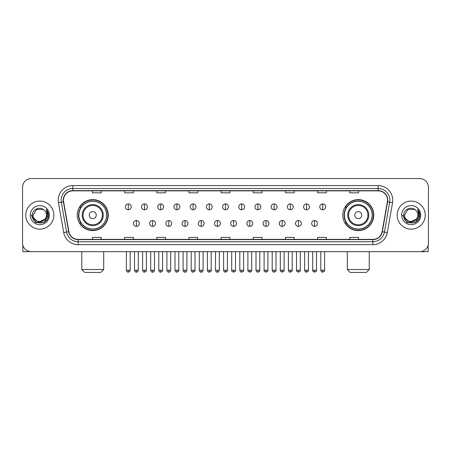 <?xml version="1.0" encoding="UTF-8"?>
<svg xmlns="http://www.w3.org/2000/svg" width="451" height="451" viewBox="0 0 451 451"><rect width="100%" height="100%" fill="white"/><g stroke="black" fill="none" stroke-linecap="round" stroke-linejoin="round"><path stroke-width="0.68" d="M342.766 215.121A15.497 15.497 0 0 0 358.263 230.619A15.497 15.497 0 0 0 373.766 215.121A15.497 15.497 0 0 0 358.263 199.618A15.497 15.497 0 0 0 342.766 215.121M77.234 215.121A15.497 15.497 0 0 0 92.737 230.619A15.497 15.497 0 0 0 108.234 215.121A15.497 15.497 0 0 0 92.737 199.618A15.497 15.497 0 0 0 77.234 215.121M80.954 223.014A14.184 14.184 0 0 1 80.954 207.223M346.481 223.014A14.184 14.184 0 0 1 346.481 207.223M22.55 187.34L22.55 242.897A8.772 8.772 0 0 0 31.322 251.675L419.678 251.675A8.772 8.772 0 0 0 428.45 242.897L428.45 187.34A8.772 8.772 0 0 0 419.678 178.562L31.322 178.562A8.772 8.772 0 0 0 22.55 187.34L22.55 242.897M25.769 215.121A14.037 14.037 0 0 0 39.806 229.153A14.037 14.037 0 0 0 53.838 215.121A14.037 14.037 0 0 0 39.806 201.084A14.037 14.037 0 0 0 25.769 215.121A14.037 14.037 0 0 0 39.806 229.153A14.037 14.037 0 0 0 53.838 215.121A14.037 14.037 0 0 0 39.806 201.084A14.037 14.037 0 0 0 25.769 215.121M397.162 215.121A14.037 14.037 0 0 0 411.194 229.153A14.037 14.037 0 0 0 425.231 215.121A14.037 14.037 0 0 0 411.194 201.084A14.037 14.037 0 0 0 397.162 215.121A14.037 14.037 0 0 0 411.194 229.153A14.037 14.037 0 0 0 425.231 215.121A14.037 14.037 0 0 0 411.194 201.084A14.037 14.037 0 0 0 397.162 215.121M63.49 200.205A9.358 9.358 0 0 1 72.848 190.846L378.152 190.846A9.358 9.358 0 0 1 387.37 201.828L382.11 231.656A9.358 9.358 0 0 1 372.892 239.391L78.108 239.391A9.358 9.358 0 0 1 68.89 231.656L63.63 201.828A9.358 9.358 0 0 1 63.49 200.205M63.258 200.205A9.589 9.589 0 0 0 63.405 201.868L68.665 231.696A9.589 9.589 0 0 0 78.108 239.622L372.892 239.622A9.589 9.589 0 0 0 382.335 231.696L387.595 201.868A9.589 9.589 0 0 0 378.152 190.615L72.848 190.615A9.589 9.589 0 0 0 63.258 200.205M58.45 202.741A14.624 14.624 0 0 1 72.848 185.581L378.152 185.581A14.624 14.624 0 0 1 392.55 202.741L387.291 232.569A14.624 14.624 0 0 1 372.892 244.656L78.108 244.656A14.624 14.624 0 0 1 63.709 232.569L58.45 202.741L61.33 202.234A11.698 11.698 0 0 1 72.848 188.507L378.152 188.507A11.698 11.698 0 0 1 389.67 202.234L384.41 232.062A11.698 11.698 0 0 1 372.892 241.73L78.108 241.73A11.698 11.698 0 0 1 66.59 232.062L61.33 202.234A11.698 11.698 0 0 1 61.15 200.205M419.678 178.562L31.322 178.562M31.322 251.675L419.678 251.675M428.45 242.897L428.45 187.34M382.335 231.696L384.41 232.062L389.67 202.234L392.55 202.741M221.114 190.846L221.114 192.825L229.886 192.825L229.886 190.846M188.946 190.846L188.946 192.825L197.718 192.825L197.718 190.846M156.779 190.846L156.779 192.825L165.551 192.825L165.551 190.846M124.611 190.846L124.611 192.825L133.383 192.825L133.383 190.846M92.444 190.846L92.444 192.825L101.216 192.825L101.216 190.846M253.282 190.846L253.282 192.825L262.054 192.825L262.054 190.846M285.449 190.846L285.449 192.825L294.221 192.825L294.221 190.846M317.617 190.846L317.617 192.825L326.389 192.825L326.389 190.846M349.784 190.846L349.784 192.825L358.556 192.825L358.556 190.846M229.886 239.391L229.886 237.412L221.114 237.412L221.114 239.391M197.718 239.391L197.718 237.412L188.946 237.412L188.946 239.391M165.551 239.391L165.551 237.412L156.779 237.412L156.779 239.391M133.383 239.391L133.383 237.412L124.611 237.412L124.611 239.391M101.216 239.391L101.216 237.412L92.444 237.412L92.444 239.391M262.054 239.391L262.054 237.412L253.282 237.412L253.282 239.391M294.221 239.391L294.221 237.412L285.449 237.412L285.449 239.391M326.389 239.391L326.389 237.412L317.617 237.412L317.617 239.391M358.556 239.391L358.556 237.412L349.784 237.412L349.784 239.391M44.869 219.366C41.362 224.108 32.85 221.075 33.194 215.121C32.788 223.645 46.819 223.645 46.414 215.121C46.819 223.645 32.788 223.645 33.194 215.121L36.497 209.394L43.11 209.394L44.136 210.127C40.077 205.876 32.269 209.377 32.342 215.121C31.598 225.32 48.139 225.59 48.409 215.612L48.42 215.121C48.398 212.951 47.676 211.045 46.261 209.405L47.4 215.121L44.869 219.366A6.607 6.607 0 0 0 46.414 215.121C46.819 223.645 32.788 223.645 33.194 215.121L36.497 209.394M46.414 215.121A6.607 6.607 0 0 0 44.136 210.127M45.292 219.011L38.397 222.14L32.545 217.264M30.268 215.121A9.533 9.533 0 0 0 39.806 224.654A9.533 9.533 0 0 0 49.339 215.121A9.533 9.533 0 0 0 39.806 205.583A9.533 9.533 0 0 0 30.268 215.121M46.261 209.405L48.42 215.369L48.02 212.506L48.42 215.369L48.02 212.506L48.42 215.369L46.323 209.478L48.42 215.369L46.323 209.478L48.42 215.121L44.113 222.585L35.494 222.585L31.187 215.121M46.323 209.478L48.42 215.375M22.843 245.147L22.843 251.675L56.764 251.675M100.776 272.438L84.692 272.438L81.766 269.512L103.702 269.512L100.776 272.438M96.243 215.121A3.507 3.507 0 0 0 92.737 211.609A3.507 3.507 0 0 0 89.225 215.121A3.507 3.507 0 0 0 92.737 218.628A3.507 3.507 0 0 0 96.243 215.121M103.262 215.121A10.525 10.525 0 0 0 92.737 204.591A10.525 10.525 0 0 0 82.206 215.121A10.525 10.525 0 0 0 92.737 225.647A10.525 10.525 0 0 0 103.262 215.121A10.525 10.525 0 0 1 92.737 225.647A10.525 10.525 0 0 1 82.206 215.121M106.628 215.121A13.891 13.891 0 0 0 92.737 201.231A13.891 13.891 0 0 0 78.846 215.121A13.891 13.891 0 0 0 92.737 229.007A13.891 13.891 0 0 0 106.628 215.121M107.941 215.121A15.204 15.204 0 0 1 79.737 223.014L81.146 223.014A14.02 14.02 0 0 0 102.011 225.63A14.02 14.02 0 0 0 102.011 204.607A14.02 14.02 0 0 0 81.146 207.223L79.737 207.223A15.204 15.204 0 0 1 107.941 215.121M366.308 272.438L350.224 272.438L347.298 269.512L369.234 269.512L366.308 272.438M361.775 215.121A3.507 3.507 0 0 0 358.263 211.609A3.507 3.507 0 0 0 354.757 215.121A3.507 3.507 0 0 0 358.263 218.628A3.507 3.507 0 0 0 361.775 215.121M368.794 215.121A10.525 10.525 0 0 0 358.263 204.591A10.525 10.525 0 0 0 347.738 215.121A10.525 10.525 0 0 0 358.263 225.647A10.525 10.525 0 0 0 368.794 215.121A10.525 10.525 0 0 1 358.263 225.647A10.525 10.525 0 0 1 347.738 215.121M372.154 215.121A13.891 13.891 0 0 0 358.263 201.231A13.891 13.891 0 0 0 344.372 215.121A13.891 13.891 0 0 0 358.263 229.007A13.891 13.891 0 0 0 372.154 215.121M373.473 215.121A15.204 15.204 0 0 1 345.269 223.014L346.678 223.014A14.02 14.02 0 0 0 367.542 225.63A14.02 14.02 0 0 0 367.542 204.607A14.02 14.02 0 0 0 346.678 207.223L345.269 207.223A15.204 15.204 0 0 1 373.473 215.121M128.293 203.92A2.926 2.926 0 0 0 125.372 206.84A2.926 2.926 0 0 0 128.293 209.766A2.926 2.926 0 0 0 131.218 206.84A2.926 2.926 0 0 0 128.293 203.92L128.293 209.766A2.926 2.926 0 0 0 131.218 206.84A2.926 2.926 0 0 0 128.293 203.92M144.495 203.92A2.926 2.926 0 0 0 141.569 206.84A2.926 2.926 0 0 0 144.495 209.766A2.926 2.926 0 0 0 147.421 206.84A2.926 2.926 0 0 0 144.495 203.92L144.495 209.766A2.926 2.926 0 0 0 147.421 206.84A2.926 2.926 0 0 0 144.495 203.92M160.697 203.92A2.926 2.926 0 0 0 157.771 206.84A2.926 2.926 0 0 0 160.697 209.766A2.926 2.926 0 0 0 163.623 206.84A2.926 2.926 0 0 0 160.697 203.92L160.697 209.766A2.926 2.926 0 0 0 163.623 206.84A2.926 2.926 0 0 0 160.697 203.92M176.899 203.92A2.926 2.926 0 0 0 173.973 206.84A2.926 2.926 0 0 0 176.899 209.766A2.926 2.926 0 0 0 179.819 206.84A2.926 2.926 0 0 0 176.899 203.92L176.899 209.766A2.926 2.926 0 0 0 179.819 206.84A2.926 2.926 0 0 0 176.899 203.92M193.096 203.92A2.926 2.926 0 0 0 190.175 206.84A2.926 2.926 0 0 0 193.096 209.766A2.926 2.926 0 0 0 196.022 206.84A2.926 2.926 0 0 0 193.096 203.92L193.096 209.766A2.926 2.926 0 0 0 196.022 206.84A2.926 2.926 0 0 0 193.096 203.92M209.298 203.92A2.926 2.926 0 0 0 206.372 206.84A2.926 2.926 0 0 0 209.298 209.766A2.926 2.926 0 0 0 212.224 206.84A2.926 2.926 0 0 0 209.298 203.92L209.298 209.766A2.926 2.926 0 0 0 212.224 206.84A2.926 2.926 0 0 0 209.298 203.92M225.5 203.92A2.926 2.926 0 0 0 222.574 206.84A2.926 2.926 0 0 0 225.5 209.766A2.926 2.926 0 0 0 228.426 206.84A2.926 2.926 0 0 0 225.5 203.92L225.5 209.766A2.926 2.926 0 0 0 228.426 206.84A2.926 2.926 0 0 0 225.5 203.92M241.702 203.92A2.926 2.926 0 0 0 238.776 206.84A2.926 2.926 0 0 0 241.702 209.766A2.926 2.926 0 0 0 244.628 206.84A2.926 2.926 0 0 0 241.702 203.92L241.702 209.766A2.926 2.926 0 0 0 244.628 206.84A2.926 2.926 0 0 0 241.702 203.92M257.904 203.92A2.926 2.926 0 0 0 254.978 206.84A2.926 2.926 0 0 0 257.904 209.766A2.926 2.926 0 0 0 260.825 206.84A2.926 2.926 0 0 0 257.904 203.92L257.904 209.766A2.926 2.926 0 0 0 260.825 206.84A2.926 2.926 0 0 0 257.904 203.92M274.101 203.92A2.926 2.926 0 0 0 271.181 206.84A2.926 2.926 0 0 0 274.101 209.766A2.926 2.926 0 0 0 277.027 206.84A2.926 2.926 0 0 0 274.101 203.92L274.101 209.766A2.926 2.926 0 0 0 277.027 206.84A2.926 2.926 0 0 0 274.101 203.92M290.303 203.92A2.926 2.926 0 0 0 287.377 206.84A2.926 2.926 0 0 0 290.303 209.766A2.926 2.926 0 0 0 293.229 206.84A2.926 2.926 0 0 0 290.303 203.92L290.303 209.766A2.926 2.926 0 0 0 293.229 206.84A2.926 2.926 0 0 0 290.303 203.92M306.505 203.92A2.926 2.926 0 0 0 303.579 206.84A2.926 2.926 0 0 0 306.505 209.766A2.926 2.926 0 0 0 309.431 206.84A2.926 2.926 0 0 0 306.505 203.92L306.505 209.766A2.926 2.926 0 0 0 309.431 206.84A2.926 2.926 0 0 0 306.505 203.92M322.707 203.92A2.926 2.926 0 0 0 319.782 206.84A2.926 2.926 0 0 0 322.707 209.766A2.926 2.926 0 0 0 325.628 206.84A2.926 2.926 0 0 0 322.707 203.92L322.707 209.766A2.926 2.926 0 0 0 325.628 206.84A2.926 2.926 0 0 0 322.707 203.92M136.394 220.528A2.926 2.926 0 0 0 133.473 223.454A2.926 2.926 0 0 0 136.394 226.379A2.926 2.926 0 0 0 139.32 223.454A2.926 2.926 0 0 0 136.394 220.528L136.394 226.379A2.926 2.926 0 0 0 139.32 223.454A2.926 2.926 0 0 0 136.394 220.528M152.596 220.528A2.926 2.926 0 0 0 149.67 223.454A2.926 2.926 0 0 0 152.596 226.379A2.926 2.926 0 0 0 155.522 223.454A2.926 2.926 0 0 0 152.596 220.528L152.596 226.379A2.926 2.926 0 0 0 155.522 223.454A2.926 2.926 0 0 0 152.596 220.528M168.798 220.528A2.926 2.926 0 0 0 165.872 223.454A2.926 2.926 0 0 0 168.798 226.379A2.926 2.926 0 0 0 171.724 223.454A2.926 2.926 0 0 0 168.798 220.528L168.798 226.379A2.926 2.926 0 0 0 171.724 223.454A2.926 2.926 0 0 0 168.798 220.528M185 220.528A2.926 2.926 0 0 0 182.074 223.454A2.926 2.926 0 0 0 185 226.379A2.926 2.926 0 0 0 187.92 223.454A2.926 2.926 0 0 0 185 220.528L185 226.379A2.926 2.926 0 0 0 187.92 223.454A2.926 2.926 0 0 0 185 220.528M201.197 220.528A2.926 2.926 0 0 0 198.277 223.454A2.926 2.926 0 0 0 201.197 226.379A2.926 2.926 0 0 0 204.123 223.454A2.926 2.926 0 0 0 201.197 220.528L201.197 226.379A2.926 2.926 0 0 0 204.123 223.454A2.926 2.926 0 0 0 201.197 220.528M217.399 220.528A2.926 2.926 0 0 0 214.473 223.454A2.926 2.926 0 0 0 217.399 226.379A2.926 2.926 0 0 0 220.325 223.454A2.926 2.926 0 0 0 217.399 220.528L217.399 226.379A2.926 2.926 0 0 0 220.325 223.454A2.926 2.926 0 0 0 217.399 220.528M233.601 220.528A2.926 2.926 0 0 0 230.675 223.454A2.926 2.926 0 0 0 233.601 226.379A2.926 2.926 0 0 0 236.527 223.454A2.926 2.926 0 0 0 233.601 220.528L233.601 226.379A2.926 2.926 0 0 0 236.527 223.454A2.926 2.926 0 0 0 233.601 220.528M249.803 220.528A2.926 2.926 0 0 0 246.877 223.454A2.926 2.926 0 0 0 249.803 226.379A2.926 2.926 0 0 0 252.723 223.454A2.926 2.926 0 0 0 249.803 220.528L249.803 226.379A2.926 2.926 0 0 0 252.723 223.454A2.926 2.926 0 0 0 249.803 220.528M266 220.528A2.926 2.926 0 0 0 263.08 223.454A2.926 2.926 0 0 0 266 226.379A2.926 2.926 0 0 0 268.926 223.454A2.926 2.926 0 0 0 266 220.528L266 226.379A2.926 2.926 0 0 0 268.926 223.454A2.926 2.926 0 0 0 266 220.528M282.202 220.528A2.926 2.926 0 0 0 279.276 223.454A2.926 2.926 0 0 0 282.202 226.379A2.926 2.926 0 0 0 285.128 223.454A2.926 2.926 0 0 0 282.202 220.528L282.202 226.379A2.926 2.926 0 0 0 285.128 223.454A2.926 2.926 0 0 0 282.202 220.528M298.404 220.528A2.926 2.926 0 0 0 295.478 223.454A2.926 2.926 0 0 0 298.404 226.379A2.926 2.926 0 0 0 301.33 223.454A2.926 2.926 0 0 0 298.404 220.528L298.404 226.379A2.926 2.926 0 0 0 301.33 223.454A2.926 2.926 0 0 0 298.404 220.528M314.606 220.528A2.926 2.926 0 0 0 311.68 223.454A2.926 2.926 0 0 0 314.606 226.379A2.926 2.926 0 0 0 317.527 223.454A2.926 2.926 0 0 0 314.606 220.528L314.606 226.379A2.926 2.926 0 0 0 317.527 223.454A2.926 2.926 0 0 0 314.606 220.528M428.157 245.147L428.157 251.675L394.236 251.675M417.806 215.121C418.212 223.645 404.181 223.645 404.586 215.121L407.89 209.394L414.503 209.394L415.523 210.127C411.47 205.876 403.662 209.377 403.735 215.121C402.991 225.32 419.531 225.59 419.802 215.612L419.813 215.121C419.791 212.951 419.069 211.045 417.654 209.405L418.793 215.121L416.262 219.366A6.607 6.607 0 0 0 417.806 215.121C418.212 223.645 404.181 223.645 404.586 215.121C404.181 223.645 418.212 223.645 417.806 215.121A6.607 6.607 0 0 0 415.523 210.127M416.262 219.366C412.755 224.108 404.243 221.075 404.586 215.121M416.685 219.011L409.79 222.14L403.938 217.264M401.661 215.121A9.533 9.533 0 0 0 411.194 224.654A9.533 9.533 0 0 0 420.732 215.121A9.533 9.533 0 0 0 411.194 205.583A9.533 9.533 0 0 0 401.661 215.121M417.654 209.405L419.813 215.369L419.413 212.506L419.813 215.369L419.413 212.506L419.813 215.369L417.716 209.478L419.813 215.369L417.716 209.478L419.813 215.121L415.506 222.585L406.887 222.585L402.58 215.121M417.716 209.478L419.813 215.375M378.152 185.581L378.152 190.615M61.33 202.234L63.405 201.868M78.108 244.656L78.108 239.622M372.892 239.622L372.892 244.656M63.709 232.569L68.665 231.696M387.595 201.868L389.67 202.234M72.848 185.581L72.848 190.615M384.41 232.062L387.291 232.569M102.405 215.121A9.674 9.674 0 0 0 92.737 205.447A9.674 9.674 0 0 0 83.063 215.121A9.674 9.674 0 0 0 92.737 224.79A9.674 9.674 0 0 0 102.405 215.121M367.937 215.121A9.674 9.674 0 0 0 358.263 205.447A9.674 9.674 0 0 0 348.595 215.121A9.674 9.674 0 0 0 358.263 224.79A9.674 9.674 0 0 0 367.937 215.121M128.293 270.245L126.393 270.245C126.725 271.598 127.357 272.229 128.293 272.145L128.293 270.245L130.198 270.245L130.198 251.675M144.495 270.245L142.595 270.245C142.928 271.598 143.559 272.229 144.495 272.145L144.495 270.245L146.395 270.245L146.395 251.675M160.697 270.245L158.797 270.245C159.13 271.598 159.761 272.229 160.697 272.145L160.697 270.245L162.597 270.245L162.597 251.675M176.899 270.245L174.994 270.245C175.326 271.598 175.963 272.229 176.899 272.145L176.899 270.245L178.799 270.245L178.799 251.675M193.096 270.245L191.196 270.245C191.528 271.598 192.165 272.229 193.096 272.145L193.096 270.245L195.001 270.245L195.001 251.675M209.298 270.245L207.398 270.245C207.731 271.598 208.362 272.229 209.298 272.145L209.298 270.245L211.198 270.245L211.198 251.675M225.5 270.245L223.6 270.245C223.933 271.598 224.564 272.229 225.5 272.145L225.5 270.245L227.4 270.245L227.4 251.675M241.702 270.245L239.802 270.245C240.129 271.598 240.766 272.229 241.702 272.145L241.702 270.245L243.602 270.245L243.602 251.675M257.904 270.245L255.999 270.245C256.331 271.598 256.969 272.229 257.904 272.145L257.904 270.245L259.804 270.245L259.804 251.675M274.101 270.245L272.201 270.245C272.534 271.598 273.165 272.229 274.101 272.145L274.101 270.245L276.006 270.245L276.006 251.675M290.303 270.245L288.403 270.245C288.736 271.598 289.367 272.229 290.303 272.145L290.303 270.245L292.203 270.245L292.203 251.675M306.505 270.245L304.605 270.245C304.938 271.598 305.569 272.229 306.505 272.145L306.505 270.245L308.405 270.245L308.405 251.675M322.707 270.245L320.802 270.245C321.135 271.598 321.772 272.229 322.707 272.145L322.707 270.245L324.607 270.245L324.607 251.675M136.394 270.245L134.494 270.245C134.826 271.598 135.458 272.229 136.394 272.145L136.394 270.245L138.294 270.245L138.294 251.675M152.596 270.245L150.696 270.245C151.029 271.598 151.66 272.229 152.596 272.145L152.596 270.245L154.496 270.245L154.496 251.675M168.798 270.245L166.898 270.245C167.225 271.598 167.862 272.229 168.798 272.145L168.798 270.245L170.698 270.245L170.698 251.675M185 270.245L183.095 270.245C183.427 271.598 184.064 272.229 185 272.145L185 270.245L186.9 270.245L186.9 251.675M201.197 270.245L199.297 270.245C199.63 271.598 200.261 272.229 201.197 272.145L201.197 270.245L203.102 270.245L203.102 251.675M217.399 270.245L215.499 270.245C215.832 271.598 216.463 272.229 217.399 272.145L217.399 270.245L219.299 270.245L219.299 251.675M233.601 270.245L231.701 270.245C231.312 270.848 231.949 271.485 233.601 272.145L233.601 270.245L235.501 270.245L235.501 251.675M249.803 270.245L247.898 270.245C247.514 270.848 248.146 271.485 249.803 272.145L249.803 270.245L251.703 270.245L251.703 251.675M266 270.245L264.1 270.245C263.717 270.848 264.348 271.485 266 272.145L266 270.245L267.905 270.245L267.905 251.675M282.202 270.245L280.302 270.245C279.919 270.848 280.55 271.485 282.202 272.145L282.202 270.245L284.102 270.245L284.102 251.675M298.404 270.245L296.504 270.245C296.115 270.848 296.752 271.485 298.404 272.145L298.404 270.245L300.304 270.245L300.304 251.675M314.606 270.245L312.706 270.245C312.317 270.848 312.955 271.485 314.606 272.145L314.606 270.245L316.506 270.245L316.506 251.675M103.702 251.675L103.702 269.512M81.766 251.675L81.766 269.512M369.234 251.675L369.234 269.512M347.298 251.675L347.298 269.512M126.393 270.245L126.393 251.675M130.198 270.245C130.581 270.848 129.95 271.485 128.293 272.145M142.595 270.245L142.595 251.675M146.395 270.245C146.784 270.848 146.147 271.485 144.495 272.145M158.797 270.245L158.797 251.675M162.597 270.245C162.98 270.848 162.349 271.485 160.697 272.145M174.994 270.245L174.994 251.675M178.799 270.245C179.182 270.848 178.551 271.485 176.899 272.145M191.196 270.245L191.196 251.675M195.001 270.245C195.384 270.848 194.753 271.485 193.096 272.145M207.398 270.245L207.398 251.675M211.198 270.245C211.587 270.848 210.95 271.485 209.298 272.145M223.6 270.245L223.6 251.675M227.4 270.245C227.789 270.848 227.152 271.485 225.5 272.145M239.802 270.245L239.802 251.675M243.602 270.245C243.985 270.848 243.354 271.485 241.702 272.145M255.999 270.245L255.999 251.675M259.804 270.245C260.188 270.848 259.556 271.485 257.904 272.145M272.201 270.245L272.201 251.675M276.006 270.245C276.39 270.848 275.758 271.485 274.101 272.145M288.403 270.245L288.403 251.675M292.203 270.245C292.592 270.848 291.955 271.485 290.303 272.145M304.605 270.245L304.605 251.675M308.405 270.245C308.788 270.848 308.157 271.485 306.505 272.145M320.802 270.245L320.802 251.675M324.607 270.245C324.991 270.848 324.359 271.485 322.707 272.145M134.494 270.245L134.494 251.675M138.294 270.245C137.967 271.598 137.329 272.229 136.394 272.145M150.696 270.245L150.696 251.675M154.496 270.245C154.163 271.598 153.532 272.229 152.596 272.145M166.898 270.245L166.898 251.675M170.698 270.245C170.365 271.598 169.734 272.229 168.798 272.145M183.095 270.245L183.095 251.675M186.9 270.245C186.567 271.598 185.93 272.229 185 272.145M199.297 270.245L199.297 251.675M203.102 270.245C202.77 271.598 202.133 272.229 201.197 272.145M215.499 270.245L215.499 251.675M219.299 270.245C218.966 271.598 218.335 272.229 217.399 272.145M231.701 270.245L231.701 251.675M235.501 270.245C235.884 270.848 235.253 271.485 233.601 272.145M247.898 270.245L247.898 251.675M251.703 270.245C252.086 270.848 251.455 271.485 249.803 272.145M264.1 270.245L264.1 251.675M267.905 270.245C268.289 270.848 267.657 271.485 266 272.145M280.302 270.245L280.302 251.675M284.102 270.245C284.491 270.848 283.854 271.485 282.202 272.145M296.504 270.245L296.504 251.675M300.304 270.245C300.693 270.848 300.056 271.485 298.404 272.145M312.706 270.245L312.706 251.675M316.506 270.245C316.89 270.848 316.258 271.485 314.606 272.145"/></g></svg>
